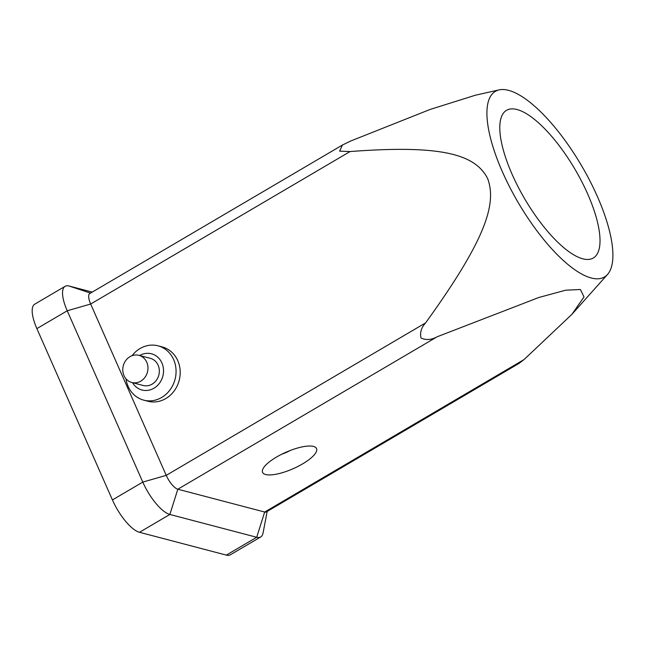 <?xml version="1.0" encoding="UTF-8"?>
<svg xmlns="http://www.w3.org/2000/svg" width="645" height="645" viewBox="0 0 645 645"><rect width="100%" height="100%" fill="white"/><g stroke="black" fill="none" stroke-linecap="round" stroke-linejoin="round"><path stroke-width="0.97" d="M591.28 277.987A107.651 36.644 -120.4 0 1 502.35 171.675A107.651 36.644 -120.4 0 1 499.109 89.889A107.651 36.644 -120.4 0 1 508.526 90.348A107.651 36.644 -120.4 0 1 587.321 175.948A107.651 36.644 -120.4 0 1 607.566 274.407A107.651 36.644 -120.4 0 1 591.28 277.987M499.109 89.889L475.357 95.226L430.191 109.424L350.864 140.949L342.455 145.02L339.601 151.148L350.058 151.559C442.26 144.553 475.349 154.534 487.636 178.56C497.239 204.167 484.766 240.924 425.619 322.879C421.258 327.652 419.734 332.699 421.032 338.02C426.119 340.334 431.513 339.907 437.221 336.746L538.898 297.474L565.625 290.202L580.435 289.5L583.999 296.926L571.97 314.276L524.062 359.563L519.088 363.369L266.393 511.896A14.045 4.781 -120.4 0 1 264.676 512.033L177.835 489.216A14.045 4.781 -120.4 0 1 166.233 475.349L90.671 304.029A14.045 4.781 -120.4 0 1 89.76 293.556L342.455 145.02M265.651 474.526A29.485 8.982 -23.8 0 1 262.829 469.125A29.485 8.982 -23.8 0 1 276.528 457.055A29.485 8.982 -23.8 0 1 313.454 446.429A29.485 8.982 -23.8 0 1 313.954 446.574A29.485 8.982 -23.8 0 1 302.094 464.182A29.485 8.982 -23.8 0 1 265.651 474.526M125.977 378.784A28.082 24.986 -75.3 0 0 143.746 400.15A28.082 24.986 -75.3 0 0 161.669 397.465A28.082 24.986 -75.3 0 0 175.996 369.222A28.082 24.986 -75.3 0 0 158.017 345.825A28.082 24.986 -75.3 0 0 140.086 348.518A28.082 24.986 -75.3 0 0 132.04 355.701M139.659 355.524A18.721 16.657 104.7 0 1 161.943 363.038A18.721 16.657 104.7 0 1 153.937 388.217A18.721 16.657 104.7 0 1 132.523 382.687M131.806 382.493L143.174 385.484A14.045 12.489 -75.3 0 0 152.139 384.138A14.045 12.489 -75.3 0 0 159.299 370.02A14.045 12.489 -75.3 0 0 150.309 358.322L138.941 355.339A14.045 12.489 -75.3 0 0 129.976 356.677A14.045 12.489 -75.3 0 0 122.808 370.794A14.045 12.489 -75.3 0 0 131.806 382.493A14.045 12.489 -75.3 0 0 140.771 381.155A14.045 12.489 -75.3 0 0 147.931 367.037A14.045 12.489 -75.3 0 0 138.941 355.339M158.017 345.825L162.153 346.913A28.082 24.986 104.7 0 1 180.132 370.311A28.082 24.986 104.7 0 1 165.805 398.554A28.082 24.986 104.7 0 1 147.874 401.238L143.746 400.15M267.167 511.445L263.063 532.996A32.766 11.15 -120.4 0 1 260.709 536.962A32.766 11.15 -120.4 0 1 256.702 537.269L169.853 514.452A32.766 11.15 -120.4 0 1 142.787 482.097L67.225 310.777A32.766 11.15 -120.4 0 1 65.097 286.332A32.766 11.15 -120.4 0 1 69.104 286.025L92.235 292.104M582.83 258.814A85.656 29.154 59.6 0 0 593.311 258.008A85.656 29.154 59.6 0 0 581.822 181.713A85.656 29.154 59.6 0 0 516.984 109.521A85.656 29.154 59.6 0 0 506.502 110.327A85.656 29.154 59.6 0 0 517.983 186.615A85.656 29.154 59.6 0 0 582.83 258.814M65.097 286.332L34.741 304.174A32.766 11.15 59.6 0 0 36.878 328.619L112.432 499.94A32.766 11.15 59.6 0 0 139.505 532.294L226.347 555.111A32.766 11.15 59.6 0 0 230.354 554.805L260.709 536.962M290.097 450.541A15.448 4.7 -23.8 0 1 281.841 454.177M226.347 555.111L256.702 537.269L264.676 512.033L524.062 359.563M139.505 532.294L169.853 514.452L177.835 489.216L437.221 336.746M112.432 499.94L142.787 482.097L166.233 475.349L425.619 322.879M69.104 286.025L90.526 293.104M36.878 328.619L67.225 310.777L90.671 304.029L350.058 151.559M607.566 274.407L571.97 314.276"/></g></svg>
